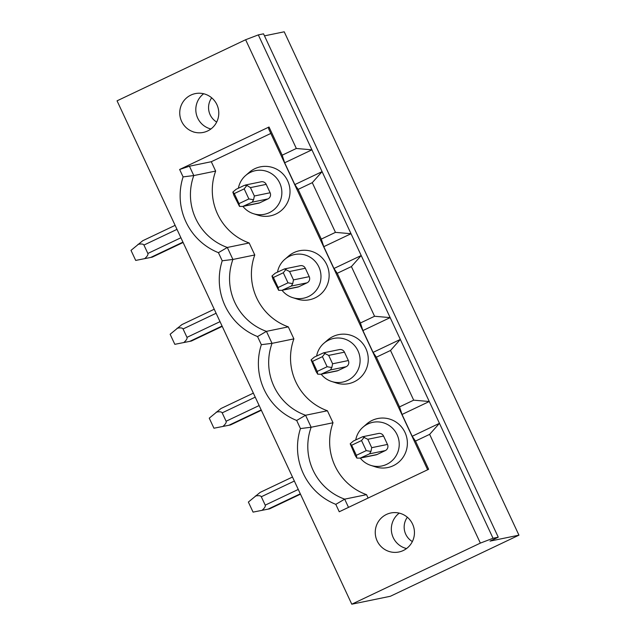 <?xml version="1.0" encoding="UTF-8"?>
<svg xmlns="http://www.w3.org/2000/svg" width="636" height="636" viewBox="0 0 636 636"><rect width="100%" height="100%" fill="white"/><g stroke="black" fill="none" stroke-linecap="round" stroke-linejoin="round"><path stroke-width="0.95" d="M277.503 272.113A22.268 21.91 78.4 0 1 320.52 271.962A22.268 21.91 78.4 0 1 282.042 290.31M278.107 287.528L287.997 282.829L292.711 283.624L293.474 279.896L289.563 271.508L284.419 268.941L300.272 265.689A4.635 4.555 78.4 0 1 305.328 268.265L309.239 276.66A4.635 4.555 78.4 0 1 307.069 282.813L298.833 286.725A4.635 4.555 78.4 0 1 297.807 287.067L281.955 290.326L278.64 290.318L273.075 279.339L271.962 275.992L273.408 277.463L278.107 287.528L278.64 290.318M429.642 434.356L439.452 423.33L493.043 538.263L480.355 543.104L429.642 434.356L415.491 441.082L412.2 436.28L439.452 423.33L429.276 401.515L413.694 400.163L390.52 350.468L376.369 357.194L373.078 352.384L362.91 330.569L390.154 317.618L374.572 316.267L351.406 266.571L361.208 255.537L351.032 233.73L335.458 232.371L312.284 182.675L322.086 171.648L311.918 149.834L296.336 148.474L245.623 39.734L258.319 34.893L263.535 33.827L498.258 537.197L490.014 541.109L518.944 535.17L390.353 596.274L351.78 604.2L117.056 100.83L245.623 39.734M362.91 330.569L360.421 322.993L374.572 316.267M373.078 352.384L400.33 339.433L361.208 255.537L333.964 268.487L323.788 246.673L321.299 239.096L335.458 232.371M316.625 356.001A22.268 21.91 78.4 0 1 359.642 355.858A22.268 21.91 78.4 0 1 321.164 374.199M323.819 343.353L327.5 340.141A25.019 24.621 78.4 0 1 367.743 354.196A25.019 24.621 78.4 0 1 336.301 382.967L331.65 381.465M412.374 541.586A16.679 16.417 78.4 0 1 407.366 517.219M323.788 246.673L351.032 233.73L322.086 171.648L294.842 184.591L284.666 162.776L282.177 155.2L296.336 148.474M390.52 350.468L400.33 339.433L429.276 401.515L402.031 414.465L399.543 406.889L413.694 400.163M284.705 259.456L288.378 256.244A25.019 24.621 78.4 0 1 328.621 270.3A25.019 24.621 78.4 0 1 297.179 299.071L292.528 297.576M246.911 185.41L244.184 188.868L248.875 198.933L253.589 199.736L254.352 195.999L250.441 187.612L246.911 185.41L244.367 185.37L236.123 189.29L232.84 192.096L233.953 195.443L239.518 206.422L238.985 203.631L234.286 193.567L232.84 192.096M244.184 188.868L234.286 193.567M351.406 266.571L337.247 273.297L333.964 268.487M284.419 268.941L275.245 273.186L271.962 275.992M287.997 282.829L283.298 272.765L273.408 277.463M286.033 269.306L283.298 272.765M292.711 283.624L291.312 286.049L281.955 290.326M317.229 371.424L327.119 366.726L331.833 367.521L332.596 363.792L328.685 355.397L323.541 352.837L314.359 357.082L311.076 359.889L316.108 371.623L317.754 374.207L317.229 371.424L312.53 361.359L311.076 359.889M327.119 366.726L322.42 356.653L312.53 361.359M325.147 353.203L322.42 356.653M323.541 352.837L339.393 349.585A4.635 4.555 78.4 0 1 344.45 352.161L348.361 360.548A4.635 4.555 78.4 0 1 346.191 366.702L337.947 370.621A4.635 4.555 78.4 0 1 336.929 370.963L321.069 374.222L317.754 374.207M331.833 367.521L330.426 369.945L321.069 374.222M356.343 455.32L366.241 450.622L370.947 451.417L371.718 447.68L367.807 439.293L362.663 436.733L353.481 440.979L350.197 443.785L355.23 455.519L356.875 458.103L356.343 455.32L351.652 445.248L350.197 443.785M366.241 450.622L361.542 440.549L351.652 445.248M364.269 437.099L361.542 440.549M362.663 436.733L378.515 433.474A4.635 4.555 78.4 0 1 383.564 436.058L387.475 444.445A4.635 4.555 78.4 0 1 385.313 450.598L377.069 454.517A4.635 4.555 78.4 0 1 376.043 454.859L360.191 458.119L356.875 458.103M370.947 451.417L369.548 453.834L360.191 458.119M216.685 122.056A16.679 16.417 78.4 0 1 211.709 97.817M427.646 469.766L268.567 128.607L269.028 127.001L282.177 155.2M368.117 498.052L366.535 494.657A55.586 54.712 78.4 0 1 333.01 422.765L327.413 410.761A55.586 54.712 78.4 0 1 293.888 338.869L288.299 326.864A55.586 54.712 78.4 0 1 254.774 254.972L249.177 242.976A55.586 54.712 78.4 0 1 215.652 171.076L193.789 175.568A55.586 54.712 -101.6 0 0 227.314 247.46L232.911 259.464A55.586 54.712 -101.6 0 0 266.436 331.356L272.033 343.361A55.586 54.712 -101.6 0 0 305.558 415.252L311.155 427.249A55.586 54.712 -101.6 0 0 344.68 499.149L348.512 507.369M249.177 242.976L227.314 247.46A8111.743 2761.305 64.1 0 1 218.426 252.667L222.218 260.792A60.818 59.856 -101.6 0 0 257.548 336.563A8111.743 2761.305 64.1 0 0 266.436 331.356L288.299 326.864M270.817 133.433L211.287 161.719L189.433 166.211L179.638 169.478L269.028 127.001M355.747 439.897A22.268 21.91 78.4 0 1 398.764 439.754A22.268 21.91 78.4 0 1 360.286 458.095M362.941 427.249L366.622 424.037A25.019 24.621 78.4 0 1 406.865 438.085A25.019 24.621 78.4 0 1 375.415 466.864L370.772 465.361M412.2 436.28L402.031 414.465M327.413 410.761L305.558 415.252A8111.743 2761.305 64.1 0 1 296.67 420.452L300.454 428.585A60.818 59.856 -101.6 0 0 335.792 504.348A8111.743 2761.305 64.1 0 0 344.68 499.149L366.535 494.657M293.888 338.869L272.033 343.361A8111.743 2761.305 -115.9 0 0 261.34 344.688A60.818 59.856 -101.6 0 0 296.67 420.452M333.01 422.765L311.155 427.249A8111.743 2761.305 -115.9 0 0 300.454 428.585M415.491 441.082L428.64 469.288L339.25 511.765L335.792 504.348M284.666 162.776L311.918 149.834L258.319 34.893M493.043 538.263L498.258 537.197M480.355 543.104L351.78 604.2M518.944 535.17L284.22 31.8L264.481 35.855M254.774 254.972L232.911 259.464A8111.743 2761.305 -115.9 0 0 222.218 260.792M218.426 252.667A60.818 59.856 -101.6 0 1 183.096 176.895L179.638 169.478M261.34 344.688L257.548 336.563M403.28 550.522A19.923 19.605 78.4 0 1 375.661 536.426A19.923 19.605 78.4 0 1 390.862 512.974A19.923 19.605 78.4 0 1 403.28 550.522M194.171 132.105A19.827 19.517 -101.6 0 0 218.379 109.082A19.827 19.517 -101.6 0 0 179.853 110.751A19.827 19.517 -101.6 0 0 191.277 131.04L194.131 132.193M376.369 357.194L399.543 406.889M337.247 273.297L360.421 322.993M238.389 188.216A22.268 21.91 78.4 0 1 281.398 188.065A22.268 21.91 78.4 0 1 242.928 206.414M245.583 175.56L249.256 172.356A25.019 24.621 78.4 0 1 289.499 186.404A25.019 24.621 78.4 0 1 258.057 215.175L253.414 213.68M321.299 239.096L298.125 189.401L312.284 182.675M298.125 189.401L294.842 184.591M245.297 185.052L261.15 181.793A4.635 4.555 78.4 0 1 266.206 184.368L270.117 192.764A4.635 4.555 78.4 0 1 267.955 198.917L259.711 202.828A4.635 4.555 78.4 0 1 258.685 203.178L242.833 206.43L239.518 206.422M253.589 199.736L252.19 202.153L242.833 206.43M248.875 198.933L238.985 203.631M215.652 171.076L211.287 161.719M189.433 166.211L193.789 175.568A8111.743 2761.305 -115.9 0 0 183.096 176.895M183.104 242.483L152.258 257.143L135.699 260.426L131.008 250.369L142.758 240.718L175.115 225.351L142.758 240.718M144.65 258.661C147.25 256.38 148.323 254.639 147.854 253.462L143.943 245.067C143.339 243.954 141.351 243.715 137.972 244.351M269.616 508.832L300.47 494.172L269.616 508.832L253.064 512.115L248.366 502.058L260.124 492.407L292.481 477.032L260.124 492.407M262.016 510.35C264.616 508.061 265.681 506.328 265.22 505.143L261.309 496.756C260.696 495.635 258.709 495.396 255.338 496.032M230.494 424.935L261.348 410.276L230.478 424.943L213.942 428.219L209.252 418.162L221.002 408.511L253.359 393.135L221.002 408.511M222.894 426.454C225.494 424.164 226.567 422.431 226.098 421.247L222.187 412.859C221.582 411.746 219.587 411.5 216.216 412.136M191.38 341.039L222.234 326.379L191.38 341.039L174.821 344.322L170.13 334.266L181.88 324.614L214.237 309.239L181.88 324.614M183.772 342.558C186.372 340.276 187.445 338.535 186.976 337.35L183.065 328.963C182.46 327.85 180.465 327.612 177.094 328.24M406.547 548.55A19.923 19.605 78.4 0 1 399.265 513.109M210.921 128.981A19.827 19.517 78.4 0 1 203.679 93.738M293.474 279.896L309.239 276.66M289.563 271.508L305.328 268.265M291.312 286.049L307.069 282.813M298.833 286.725L283.068 289.968M332.596 363.792L348.361 360.548M328.685 355.397L344.45 352.161M330.426 369.945L346.191 366.702M337.947 370.621L322.19 373.857M371.718 447.68L387.475 444.445M367.807 439.293L383.564 436.058M369.548 453.834L385.313 450.598M377.069 454.517L361.304 457.753M252.19 202.153L267.955 198.917M259.711 202.828L243.946 206.072M254.352 195.999L270.117 192.764M250.441 187.612L266.206 184.368M143.943 245.067L176.991 229.365M147.854 253.462L180.902 237.753M150.629 257.477L182.945 242.125M261.309 496.756L294.357 481.047M265.22 505.143L298.268 489.442M267.995 509.166L300.303 493.814M222.187 412.859L255.235 397.15M226.098 421.247L259.146 405.545M228.873 425.269L261.181 409.918M186.976 337.35L220.024 321.649M189.751 341.373L222.067 326.022M183.065 328.963L216.113 313.262M152.258 257.143L183.112 242.483"/></g></svg>
